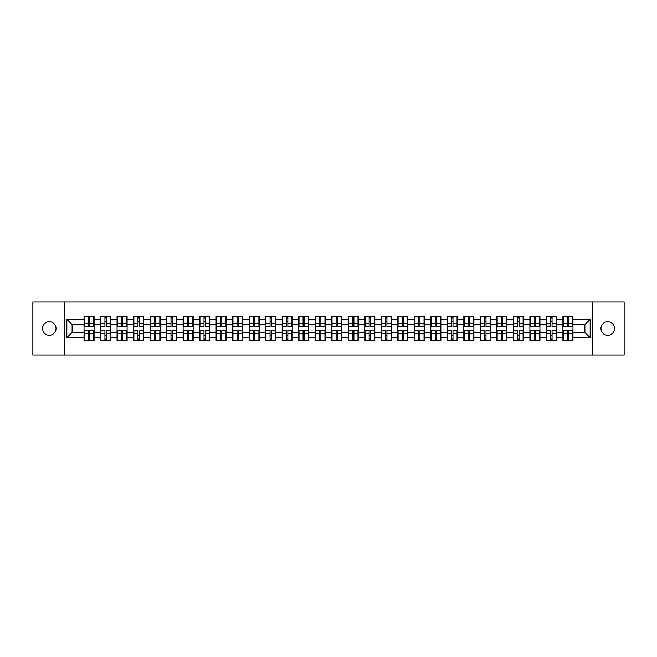 <?xml version="1.0" encoding="UTF-8"?>
<svg xmlns="http://www.w3.org/2000/svg" width="657" height="657" viewBox="0 0 657 657"><rect width="100%" height="100%" fill="white"/><g stroke="black" fill="none" stroke-linecap="round" stroke-linejoin="round"><path stroke-width="0.99" d="M607.741 335.275A6.775 6.775 0 0 1 600.966 328.5A6.775 6.775 0 0 1 607.741 321.725A6.775 6.775 0 0 1 614.517 328.5A6.775 6.775 0 0 1 607.741 335.275M49.259 335.275A6.775 6.775 0 0 1 42.483 328.5A6.775 6.775 0 0 1 49.259 321.725A6.775 6.775 0 0 1 56.034 328.5A6.775 6.775 0 0 1 49.259 335.275M592.606 354.961L624.15 354.961L624.15 302.039L592.606 302.039L592.606 354.961L64.394 354.961L64.394 302.039L32.85 302.039L32.85 354.961L64.394 354.961M592.606 302.039L64.394 302.039M584.878 332.417L584.878 324.583L572.97 324.583L572.97 332.417L584.878 332.417L590.175 337.706L590.175 319.294L572.97 319.294L572.97 316.543L562.918 316.543L562.918 324.583L556.454 324.583L556.454 332.417L562.918 332.417L562.918 324.583M590.175 337.706L572.97 337.706L572.97 340.457L562.918 340.457L562.918 337.706L556.454 337.706L556.454 340.457L546.402 340.457L546.402 337.706L539.947 337.706L539.947 340.457L529.887 340.457L529.887 337.706L523.432 337.706L523.432 340.457L513.372 340.457L513.372 337.706L506.917 337.706L506.917 340.457L496.864 340.457L496.864 337.706L490.401 337.706L490.401 340.457L480.349 340.457L480.349 337.706L473.894 337.706L473.894 340.457L463.834 340.457L463.834 337.706L457.379 337.706L457.379 340.457L447.318 340.457L447.318 337.706L440.863 337.706L440.863 340.457L430.811 340.457L430.811 337.706L424.348 337.706L424.348 340.457L414.296 340.457L414.296 337.706L407.841 337.706L407.841 340.457L397.781 340.457L397.781 337.706L391.326 337.706L391.326 340.457L381.265 340.457L381.265 337.706L374.81 337.706L374.81 340.457L364.758 340.457L364.758 337.706L358.295 337.706L358.295 340.457L348.243 340.457L348.243 337.706L341.788 337.706L341.788 340.457L331.728 340.457L331.728 337.706L325.272 337.706L325.272 340.457L315.212 340.457L315.212 337.706L308.757 337.706L308.757 340.457L298.705 340.457L298.705 337.706L292.242 337.706L292.242 340.457L282.19 340.457L282.19 337.706L275.735 337.706L275.735 340.457L265.674 340.457L265.674 337.706L259.219 337.706L259.219 340.457L249.159 340.457L249.159 337.706L242.704 337.706L242.704 340.457L232.652 340.457L232.652 337.706L226.189 337.706L226.189 340.457L216.137 340.457L216.137 337.706L209.682 337.706L209.682 340.457L199.621 340.457L199.621 337.706L193.166 337.706L193.166 340.457L183.106 340.457L183.106 337.706L176.651 337.706L176.651 340.457L166.599 340.457L166.599 337.706L160.136 337.706L160.136 340.457L150.083 340.457L150.083 337.706L143.628 337.706L143.628 340.457L133.568 340.457L133.568 337.706L127.113 337.706L127.113 340.457L117.053 340.457L117.053 337.706L110.598 337.706L110.598 340.457L100.546 340.457L100.546 337.706L94.082 337.706L94.082 340.457L84.03 340.457L84.03 337.706L66.825 337.706L66.825 319.294L84.03 319.294L84.03 324.583L72.122 324.583L72.122 332.417L84.03 332.417L84.03 324.583M562.918 319.294L556.454 319.294L556.454 316.543L546.402 316.543L546.402 319.294L539.947 319.294L539.947 316.543L529.887 316.543L529.887 319.294L523.432 319.294L523.432 316.543L513.372 316.543L513.372 319.294L506.917 319.294L506.917 316.543L496.864 316.543L496.864 319.294L490.401 319.294L490.401 316.543L480.349 316.543L480.349 319.294L473.894 319.294L473.894 316.543L463.834 316.543L463.834 319.294L457.379 319.294L457.379 316.543L447.318 316.543L447.318 319.294L440.863 319.294L440.863 316.543L430.811 316.543L430.811 319.294L424.348 319.294L424.348 316.543L414.296 316.543L414.296 319.294L407.841 319.294L407.841 316.543L397.781 316.543L397.781 319.294L391.326 319.294L391.326 316.543L381.265 316.543L381.265 319.294L374.81 319.294L374.81 316.543L364.758 316.543L364.758 319.294L358.295 319.294L358.295 316.543L348.243 316.543L348.243 319.294L341.788 319.294L341.788 316.543L331.728 316.543L331.728 319.294L325.272 319.294L325.272 316.543L315.212 316.543L315.212 319.294L308.757 319.294L308.757 316.543L298.705 316.543L298.705 319.294L292.242 319.294L292.242 316.543L282.19 316.543L282.19 319.294L275.735 319.294L275.735 316.543L265.674 316.543L265.674 319.294L259.219 319.294L259.219 316.543L249.159 316.543L249.159 319.294L242.704 319.294L242.704 316.543L232.652 316.543L232.652 319.294L226.189 319.294L226.189 316.543L216.137 316.543L216.137 319.294L209.682 319.294L209.682 316.543L199.621 316.543L199.621 319.294L193.166 319.294L193.166 316.543L183.106 316.543L183.106 319.294L176.651 319.294L176.651 316.543L166.599 316.543L166.599 319.294L160.136 319.294L160.136 316.543L150.083 316.543L150.083 319.294L143.628 319.294L143.628 316.543L133.568 316.543L133.568 319.294L127.113 319.294L127.113 316.543L117.053 316.543L117.053 319.294L110.598 319.294L110.598 316.543L100.546 316.543L100.546 319.294L94.082 319.294L94.082 316.543L84.03 316.543L84.03 319.294M562.918 332.417L562.918 337.706M556.454 332.417L556.454 337.706M556.454 319.294L556.454 324.583M539.947 332.417L546.402 332.417L546.402 324.583L539.947 324.583L539.947 337.706M546.402 332.417L546.402 337.706M546.402 319.294L546.402 324.583M539.947 319.294L539.947 324.583M523.432 332.417L529.887 332.417L529.887 324.583L523.432 324.583L523.432 337.706M529.887 332.417L529.887 337.706M529.887 319.294L529.887 324.583M523.432 319.294L523.432 324.583M506.917 332.417L513.372 332.417L513.372 324.583L506.917 324.583L506.917 337.706M513.372 332.417L513.372 337.706M513.372 319.294L513.372 324.583M506.917 319.294L506.917 324.583M490.401 332.417L496.864 332.417L496.864 324.583L490.401 324.583L490.401 337.706M496.864 332.417L496.864 337.706M496.864 319.294L496.864 324.583M490.401 319.294L490.401 324.583M473.894 332.417L480.349 332.417L480.349 324.583L473.894 324.583L473.894 337.706M480.349 332.417L480.349 337.706M480.349 319.294L480.349 324.583M473.894 319.294L473.894 324.583M457.379 332.417L463.834 332.417L463.834 324.583L457.379 324.583L457.379 337.706M463.834 332.417L463.834 337.706M463.834 319.294L463.834 324.583M457.379 319.294L457.379 324.583M440.863 332.417L447.318 332.417L447.318 324.583L440.863 324.583L440.863 337.706M447.318 332.417L447.318 337.706M447.318 319.294L447.318 324.583M440.863 319.294L440.863 324.583M424.348 332.417L430.811 332.417L430.811 324.583L424.348 324.583L424.348 337.706M430.811 332.417L430.811 337.706M430.811 319.294L430.811 324.583M424.348 319.294L424.348 324.583M407.841 332.417L414.296 332.417L414.296 324.583L407.841 324.583L407.841 337.706M414.296 332.417L414.296 337.706M414.296 319.294L414.296 324.583M407.841 319.294L407.841 324.583M391.326 332.417L397.781 332.417L397.781 324.583L391.326 324.583L391.326 337.706M397.781 332.417L397.781 337.706M397.781 319.294L397.781 324.583M391.326 319.294L391.326 324.583M374.81 332.417L381.265 332.417L381.265 324.583L374.81 324.583L374.81 337.706M381.265 332.417L381.265 337.706M381.265 319.294L381.265 324.583M374.81 319.294L374.81 324.583M358.295 332.417L364.758 332.417L364.758 324.583L358.295 324.583L358.295 337.706M364.758 332.417L364.758 337.706M364.758 319.294L364.758 324.583M358.295 319.294L358.295 324.583M341.788 332.417L348.243 332.417L348.243 324.583L341.788 324.583L341.788 337.706M348.243 332.417L348.243 337.706M348.243 319.294L348.243 324.583M341.788 319.294L341.788 324.583M325.272 332.417L331.728 332.417L331.728 324.583L325.272 324.583L325.272 337.706M331.728 332.417L331.728 337.706M331.728 319.294L331.728 324.583M325.272 319.294L325.272 324.583M308.757 332.417L315.212 332.417L315.212 324.583L308.757 324.583L308.757 337.706M315.212 332.417L315.212 337.706M315.212 319.294L315.212 324.583M308.757 319.294L308.757 324.583M292.242 332.417L298.705 332.417L298.705 324.583L292.242 324.583L292.242 337.706M298.705 332.417L298.705 337.706M298.705 319.294L298.705 324.583M292.242 319.294L292.242 324.583M275.735 332.417L282.19 332.417L282.19 324.583L275.735 324.583L275.735 337.706M282.19 332.417L282.19 337.706M282.19 319.294L282.19 324.583M275.735 319.294L275.735 324.583M259.219 332.417L265.674 332.417L265.674 324.583L259.219 324.583L259.219 337.706M265.674 332.417L265.674 337.706M265.674 319.294L265.674 324.583M259.219 319.294L259.219 324.583M242.704 332.417L249.159 332.417L249.159 324.583L242.704 324.583L242.704 337.706M249.159 332.417L249.159 337.706M249.159 319.294L249.159 324.583M242.704 319.294L242.704 324.583M226.189 332.417L232.652 332.417L232.652 324.583L226.189 324.583L226.189 337.706M232.652 332.417L232.652 337.706M232.652 319.294L232.652 324.583M226.189 319.294L226.189 324.583M209.682 332.417L216.137 332.417L216.137 324.583L209.682 324.583L209.682 337.706M216.137 332.417L216.137 337.706M216.137 319.294L216.137 324.583M209.682 319.294L209.682 324.583M193.166 332.417L199.621 332.417L199.621 324.583L193.166 324.583L193.166 337.706M199.621 332.417L199.621 337.706M199.621 319.294L199.621 324.583M193.166 319.294L193.166 324.583M176.651 332.417L183.106 332.417L183.106 324.583L176.651 324.583L176.651 337.706M183.106 332.417L183.106 337.706M183.106 319.294L183.106 324.583M176.651 319.294L176.651 324.583M160.136 332.417L166.599 332.417L166.599 324.583L160.136 324.583L160.136 337.706M166.599 332.417L166.599 337.706M166.599 319.294L166.599 324.583M160.136 319.294L160.136 324.583M143.628 332.417L150.083 332.417L150.083 324.583L143.628 324.583L143.628 337.706M150.083 332.417L150.083 337.706M150.083 319.294L150.083 324.583M143.628 319.294L143.628 324.583M127.113 332.417L133.568 332.417L133.568 324.583L127.113 324.583L127.113 337.706M133.568 332.417L133.568 337.706M133.568 319.294L133.568 324.583M127.113 319.294L127.113 324.583M110.598 332.417L117.053 332.417L117.053 324.583L110.598 324.583L110.598 337.706M117.053 332.417L117.053 337.706M117.053 319.294L117.053 324.583M110.598 319.294L110.598 324.583M94.082 332.417L100.546 332.417L100.546 324.583L94.082 324.583L94.082 337.706M100.546 332.417L100.546 337.706M100.546 319.294L100.546 324.583M94.082 319.294L94.082 324.583M84.03 332.417L84.03 337.706M72.122 332.417L66.825 337.706M66.825 319.294L72.122 324.583M572.97 332.417L572.97 337.706M572.97 319.294L572.97 324.583M590.175 319.294L584.878 324.583M93.77 316.543L93.77 326.701L89.697 326.701L89.697 316.543M88.424 316.543L88.424 326.701L84.351 326.701L84.351 316.543M88.424 317.914L89.697 317.914M89.697 321.831L88.424 321.831M84.351 340.457L84.351 330.299L88.424 330.299L88.424 340.457M89.697 340.457L89.697 330.299L93.77 330.299L93.77 340.457M89.697 339.086L88.424 339.086M88.424 335.169L89.697 335.169M110.286 316.543L110.286 326.701L106.204 326.701L106.204 316.543M104.939 316.543L104.939 326.701L100.858 326.701L100.858 316.543M104.939 317.914L106.204 317.914M106.204 321.831L104.939 321.831M126.793 316.543L126.793 326.701L122.719 326.701L122.719 316.543M121.446 316.543L121.446 326.701L117.373 326.701L117.373 316.543M121.446 317.914L122.719 317.914M122.719 321.831L121.446 321.831M143.308 316.543L143.308 326.701L139.235 326.701L139.235 316.543M137.962 316.543L137.962 326.701L133.888 326.701L133.888 316.543M137.962 317.914L139.235 317.914M139.235 321.831L137.962 321.831M159.823 316.543L159.823 326.701L155.75 326.701L155.75 316.543M154.477 316.543L154.477 326.701L150.404 326.701L150.404 316.543M154.477 317.914L155.75 317.914M155.75 321.831L154.477 321.831M176.339 316.543L176.339 326.701L172.257 326.701L172.257 316.543M170.992 316.543L170.992 326.701L166.911 326.701L166.911 316.543M170.992 317.914L172.257 317.914M172.257 321.831L170.992 321.831M100.858 340.457L100.858 330.299L104.939 330.299L104.939 340.457M106.204 340.457L106.204 330.299L110.286 330.299L110.286 340.457M106.204 339.086L104.939 339.086M104.939 335.169L106.204 335.169M117.373 340.457L117.373 330.299L121.446 330.299L121.446 340.457M122.719 340.457L122.719 330.299L126.793 330.299L126.793 340.457M122.719 339.086L121.446 339.086M121.446 335.169L122.719 335.169M133.888 340.457L133.888 330.299L137.962 330.299L137.962 340.457M139.235 340.457L139.235 330.299L143.308 330.299L143.308 340.457M139.235 339.086L137.962 339.086M137.962 335.169L139.235 335.169M150.404 340.457L150.404 330.299L154.477 330.299L154.477 340.457M155.75 340.457L155.75 330.299L159.823 330.299L159.823 340.457M155.75 339.086L154.477 339.086M154.477 335.169L155.75 335.169M166.911 340.457L166.911 330.299L170.992 330.299L170.992 340.457M172.257 340.457L172.257 330.299L176.339 330.299L176.339 340.457M172.257 339.086L170.992 339.086M170.992 335.169L172.257 335.169M192.846 316.543L192.846 326.701L188.773 326.701L188.773 316.543M187.5 316.543L187.5 326.701L183.426 326.701L183.426 316.543M187.5 317.914L188.773 317.914M188.773 321.831L187.5 321.831M183.426 340.457L183.426 330.299L187.5 330.299L187.5 340.457M188.773 340.457L188.773 330.299L192.846 330.299L192.846 340.457M188.773 339.086L187.5 339.086M187.5 335.169L188.773 335.169M209.361 316.543L209.361 326.701L205.288 326.701L205.288 316.543M204.015 316.543L204.015 326.701L199.942 326.701L199.942 316.543M204.015 317.914L205.288 317.914M205.288 321.831L204.015 321.831M199.942 340.457L199.942 330.299L204.015 330.299L204.015 340.457M205.288 340.457L205.288 330.299L209.361 330.299L209.361 340.457M205.288 339.086L204.015 339.086M204.015 335.169L205.288 335.169M225.877 316.543L225.877 326.701L221.803 326.701L221.803 316.543M220.53 316.543L220.53 326.701L216.457 326.701L216.457 316.543M220.53 317.914L221.803 317.914M221.803 321.831L220.53 321.831M216.457 340.457L216.457 330.299L220.53 330.299L220.53 340.457M221.803 340.457L221.803 330.299L225.877 330.299L225.877 340.457M221.803 339.086L220.53 339.086M220.53 335.169L221.803 335.169M242.392 316.543L242.392 326.701L238.31 326.701L238.31 316.543M237.046 316.543L237.046 326.701L232.964 326.701L232.964 316.543M237.046 317.914L238.31 317.914M238.31 321.831L237.046 321.831M232.964 340.457L232.964 330.299L237.046 330.299L237.046 340.457M238.31 340.457L238.31 330.299L242.392 330.299L242.392 340.457M238.31 339.086L237.046 339.086M237.046 335.169L238.31 335.169M258.899 316.543L258.899 326.701L254.826 326.701L254.826 316.543M253.553 316.543L253.553 326.701L249.479 326.701L249.479 316.543M253.553 317.914L254.826 317.914M254.826 321.831L253.553 321.831M249.479 340.457L249.479 330.299L253.553 330.299L253.553 340.457M254.826 340.457L254.826 330.299L258.899 330.299L258.899 340.457M254.826 339.086L253.553 339.086M253.553 335.169L254.826 335.169M275.414 316.543L275.414 326.701L271.341 326.701L271.341 316.543M270.068 316.543L270.068 326.701L265.995 326.701L265.995 316.543M270.068 317.914L271.341 317.914M271.341 321.831L270.068 321.831M265.995 340.457L265.995 330.299L270.068 330.299L270.068 340.457M271.341 340.457L271.341 330.299L275.414 330.299L275.414 340.457M271.341 339.086L270.068 339.086M270.068 335.169L271.341 335.169M291.93 316.543L291.93 326.701L287.848 326.701L287.848 316.543M286.583 316.543L286.583 326.701L282.51 326.701L282.51 316.543M286.583 317.914L287.848 317.914M287.848 321.831L286.583 321.831M282.51 340.457L282.51 330.299L286.583 330.299L286.583 340.457M287.848 340.457L287.848 330.299L291.93 330.299L291.93 340.457M287.848 339.086L286.583 339.086M286.583 335.169L287.848 335.169M308.437 316.543L308.437 326.701L304.363 326.701L304.363 316.543M303.099 316.543L303.099 326.701L299.017 326.701L299.017 316.543M303.099 317.914L304.363 317.914M304.363 321.831L303.099 321.831M299.017 340.457L299.017 330.299L303.099 330.299L303.099 340.457M304.363 340.457L304.363 330.299L308.437 330.299L308.437 340.457M304.363 339.086L303.099 339.086M303.099 335.169L304.363 335.169M324.952 316.543L324.952 326.701L320.879 326.701L320.879 316.543M319.606 316.543L319.606 326.701L315.532 326.701L315.532 316.543M319.606 317.914L320.879 317.914M320.879 321.831L319.606 321.831M315.532 340.457L315.532 330.299L319.606 330.299L319.606 340.457M320.879 340.457L320.879 330.299L324.952 330.299L324.952 340.457M320.879 339.086L319.606 339.086M319.606 335.169L320.879 335.169M341.468 316.543L341.468 326.701L337.394 326.701L337.394 316.543M336.121 316.543L336.121 326.701L332.048 326.701L332.048 316.543M336.121 317.914L337.394 317.914M337.394 321.831L336.121 321.831M332.048 340.457L332.048 330.299L336.121 330.299L336.121 340.457M337.394 340.457L337.394 330.299L341.468 330.299L341.468 340.457M337.394 339.086L336.121 339.086M336.121 335.169L337.394 335.169M357.983 316.543L357.983 326.701L353.901 326.701L353.901 316.543M352.637 316.543L352.637 326.701L348.563 326.701L348.563 316.543M352.637 317.914L353.901 317.914M353.901 321.831L352.637 321.831M348.563 340.457L348.563 330.299L352.637 330.299L352.637 340.457M353.901 340.457L353.901 330.299L357.983 330.299L357.983 340.457M353.901 339.086L352.637 339.086M352.637 335.169L353.901 335.169M374.49 316.543L374.49 326.701L370.417 326.701L370.417 316.543M369.152 316.543L369.152 326.701L365.07 326.701L365.07 316.543M369.152 317.914L370.417 317.914M370.417 321.831L369.152 321.831M365.07 340.457L365.07 330.299L369.152 330.299L369.152 340.457M370.417 340.457L370.417 330.299L374.49 330.299L374.49 340.457M370.417 339.086L369.152 339.086M369.152 335.169L370.417 335.169M391.005 316.543L391.005 326.701L386.932 326.701L386.932 316.543M385.659 316.543L385.659 326.701L381.586 326.701L381.586 316.543M385.659 317.914L386.932 317.914M386.932 321.831L385.659 321.831M381.586 340.457L381.586 330.299L385.659 330.299L385.659 340.457M386.932 340.457L386.932 330.299L391.005 330.299L391.005 340.457M386.932 339.086L385.659 339.086M385.659 335.169L386.932 335.169M407.521 316.543L407.521 326.701L403.447 326.701L403.447 316.543M402.174 316.543L402.174 326.701L398.101 326.701L398.101 316.543M402.174 317.914L403.447 317.914M403.447 321.831L402.174 321.831M398.101 340.457L398.101 330.299L402.174 330.299L402.174 340.457M403.447 340.457L403.447 330.299L407.521 330.299L407.521 340.457M403.447 339.086L402.174 339.086M402.174 335.169L403.447 335.169M424.036 316.543L424.036 326.701L419.954 326.701L419.954 316.543M418.69 316.543L418.69 326.701L414.608 326.701L414.608 316.543M418.69 317.914L419.954 317.914M419.954 321.831L418.69 321.831M414.608 340.457L414.608 330.299L418.69 330.299L418.69 340.457M419.954 340.457L419.954 330.299L424.036 330.299L424.036 340.457M419.954 339.086L418.69 339.086M418.69 335.169L419.954 335.169M440.543 316.543L440.543 326.701L436.47 326.701L436.47 316.543M435.197 316.543L435.197 326.701L431.123 326.701L431.123 316.543M435.197 317.914L436.47 317.914M436.47 321.831L435.197 321.831M431.123 340.457L431.123 330.299L435.197 330.299L435.197 340.457M436.47 340.457L436.47 330.299L440.543 330.299L440.543 340.457M436.47 339.086L435.197 339.086M435.197 335.169L436.47 335.169M457.058 316.543L457.058 326.701L452.985 326.701L452.985 316.543M451.712 316.543L451.712 326.701L447.639 326.701L447.639 316.543M451.712 317.914L452.985 317.914M452.985 321.831L451.712 321.831M447.639 340.457L447.639 330.299L451.712 330.299L451.712 340.457M452.985 340.457L452.985 330.299L457.058 330.299L457.058 340.457M452.985 339.086L451.712 339.086M451.712 335.169L452.985 335.169M473.574 316.543L473.574 326.701L469.5 326.701L469.5 316.543M468.227 316.543L468.227 326.701L464.154 326.701L464.154 316.543M468.227 317.914L469.5 317.914M469.5 321.831L468.227 321.831M464.154 340.457L464.154 330.299L468.227 330.299L468.227 340.457M469.5 340.457L469.5 330.299L473.574 330.299L473.574 340.457M469.5 339.086L468.227 339.086M468.227 335.169L469.5 335.169M490.089 316.543L490.089 326.701L486.008 326.701L486.008 316.543M484.743 316.543L484.743 326.701L480.661 326.701L480.661 316.543M484.743 317.914L486.008 317.914M486.008 321.831L484.743 321.831M480.661 340.457L480.661 330.299L484.743 330.299L484.743 340.457M486.008 340.457L486.008 330.299L490.089 330.299L490.089 340.457M486.008 339.086L484.743 339.086M484.743 335.169L486.008 335.169M506.596 316.543L506.596 326.701L502.523 326.701L502.523 316.543M501.25 316.543L501.25 326.701L497.177 326.701L497.177 316.543M501.25 317.914L502.523 317.914M502.523 321.831L501.25 321.831M497.177 340.457L497.177 330.299L501.25 330.299L501.25 340.457M502.523 340.457L502.523 330.299L506.596 330.299L506.596 340.457M502.523 339.086L501.25 339.086M501.25 335.169L502.523 335.169M523.112 316.543L523.112 326.701L519.038 326.701L519.038 316.543M517.765 316.543L517.765 326.701L513.692 326.701L513.692 316.543M517.765 317.914L519.038 317.914M519.038 321.831L517.765 321.831M513.692 340.457L513.692 330.299L517.765 330.299L517.765 340.457M519.038 340.457L519.038 330.299L523.112 330.299L523.112 340.457M519.038 339.086L517.765 339.086M517.765 335.169L519.038 335.169M539.627 316.543L539.627 326.701L535.554 326.701L535.554 316.543M534.281 316.543L534.281 326.701L530.207 326.701L530.207 316.543M534.281 317.914L535.554 317.914M535.554 321.831L534.281 321.831M530.207 340.457L530.207 330.299L534.281 330.299L534.281 340.457M535.554 340.457L535.554 330.299L539.627 330.299L539.627 340.457M535.554 339.086L534.281 339.086M534.281 335.169L535.554 335.169M556.142 316.543L556.142 326.701L552.061 326.701L552.061 316.543M550.796 316.543L550.796 326.701L546.714 326.701L546.714 316.543M550.796 317.914L552.061 317.914M552.061 321.831L550.796 321.831M546.714 340.457L546.714 330.299L550.796 330.299L550.796 340.457M552.061 340.457L552.061 330.299L556.142 330.299L556.142 340.457M552.061 339.086L550.796 339.086M550.796 335.169L552.061 335.169M572.649 316.543L572.649 326.701L568.576 326.701L568.576 316.543M567.303 316.543L567.303 326.701L563.23 326.701L563.23 316.543M567.303 317.914L568.576 317.914M568.576 321.831L567.303 321.831M563.23 340.457L563.23 330.299L567.303 330.299L567.303 340.457M568.576 340.457L568.576 330.299L572.649 330.299L572.649 340.457M568.576 339.086L567.303 339.086M567.303 335.169L568.576 335.169M88.424 323.433L84.351 323.433M88.424 326.562L84.351 326.562M93.77 323.433L89.697 323.433M93.77 326.562L89.697 326.562M89.697 333.567L93.77 333.567M89.697 330.438L93.77 330.438M84.351 333.567L88.424 333.567M84.351 330.438L88.424 330.438M104.939 323.433L100.858 323.433M104.939 326.562L100.858 326.562M110.286 323.433L106.204 323.433M110.286 326.562L106.204 326.562M121.446 323.433L117.373 323.433M121.446 326.562L117.373 326.562M126.793 323.433L122.719 323.433M126.793 326.562L122.719 326.562M137.962 323.433L133.888 323.433M137.962 326.562L133.888 326.562M143.308 323.433L139.235 323.433M143.308 326.562L139.235 326.562M154.477 323.433L150.404 323.433M154.477 326.562L150.404 326.562M159.823 323.433L155.75 323.433M159.823 326.562L155.75 326.562M170.992 323.433L166.911 323.433M170.992 326.562L166.911 326.562M176.339 323.433L172.257 323.433M176.339 326.562L172.257 326.562M106.204 333.567L110.286 333.567M106.204 330.438L110.286 330.438M100.858 333.567L104.939 333.567M100.858 330.438L104.939 330.438M122.719 333.567L126.793 333.567M122.719 330.438L126.793 330.438M117.373 333.567L121.446 333.567M117.373 330.438L121.446 330.438M139.235 333.567L143.308 333.567M139.235 330.438L143.308 330.438M133.888 333.567L137.962 333.567M133.888 330.438L137.962 330.438M155.75 333.567L159.823 333.567M155.75 330.438L159.823 330.438M150.404 333.567L154.477 333.567M150.404 330.438L154.477 330.438M172.257 333.567L176.339 333.567M172.257 330.438L176.339 330.438M166.911 333.567L170.992 333.567M166.911 330.438L170.992 330.438M187.5 323.433L183.426 323.433M187.5 326.562L183.426 326.562M192.846 323.433L188.773 323.433M192.846 326.562L188.773 326.562M188.773 333.567L192.846 333.567M188.773 330.438L192.846 330.438M183.426 333.567L187.5 333.567M183.426 330.438L187.5 330.438M204.015 323.433L199.942 323.433M204.015 326.562L199.942 326.562M209.361 323.433L205.288 323.433M209.361 326.562L205.288 326.562M205.288 333.567L209.361 333.567M205.288 330.438L209.361 330.438M199.942 333.567L204.015 333.567M199.942 330.438L204.015 330.438M220.53 323.433L216.457 323.433M220.53 326.562L216.457 326.562M225.877 323.433L221.803 323.433M225.877 326.562L221.803 326.562M221.803 333.567L225.877 333.567M221.803 330.438L225.877 330.438M216.457 333.567L220.53 333.567M216.457 330.438L220.53 330.438M237.046 323.433L232.964 323.433M237.046 326.562L232.964 326.562M242.392 323.433L238.31 323.433M242.392 326.562L238.31 326.562M238.31 333.567L242.392 333.567M238.31 330.438L242.392 330.438M232.964 333.567L237.046 333.567M232.964 330.438L237.046 330.438M253.553 323.433L249.479 323.433M253.553 326.562L249.479 326.562M258.899 323.433L254.826 323.433M258.899 326.562L254.826 326.562M254.826 333.567L258.899 333.567M254.826 330.438L258.899 330.438M249.479 333.567L253.553 333.567M249.479 330.438L253.553 330.438M270.068 323.433L265.995 323.433M270.068 326.562L265.995 326.562M275.414 323.433L271.341 323.433M275.414 326.562L271.341 326.562M271.341 333.567L275.414 333.567M271.341 330.438L275.414 330.438M265.995 333.567L270.068 333.567M265.995 330.438L270.068 330.438M286.583 323.433L282.51 323.433M286.583 326.562L282.51 326.562M291.93 323.433L287.848 323.433M291.93 326.562L287.848 326.562M287.848 333.567L291.93 333.567M287.848 330.438L291.93 330.438M282.51 333.567L286.583 333.567M282.51 330.438L286.583 330.438M303.099 323.433L299.017 323.433M303.099 326.562L299.017 326.562M308.437 323.433L304.363 323.433M308.437 326.562L304.363 326.562M304.363 333.567L308.437 333.567M304.363 330.438L308.437 330.438M299.017 333.567L303.099 333.567M299.017 330.438L303.099 330.438M319.606 323.433L315.532 323.433M319.606 326.562L315.532 326.562M324.952 323.433L320.879 323.433M324.952 326.562L320.879 326.562M320.879 333.567L324.952 333.567M320.879 330.438L324.952 330.438M315.532 333.567L319.606 333.567M315.532 330.438L319.606 330.438M336.121 323.433L332.048 323.433M336.121 326.562L332.048 326.562M341.468 323.433L337.394 323.433M341.468 326.562L337.394 326.562M337.394 333.567L341.468 333.567M337.394 330.438L341.468 330.438M332.048 333.567L336.121 333.567M332.048 330.438L336.121 330.438M352.637 323.433L348.563 323.433M352.637 326.562L348.563 326.562M357.983 323.433L353.901 323.433M357.983 326.562L353.901 326.562M353.901 333.567L357.983 333.567M353.901 330.438L357.983 330.438M348.563 333.567L352.637 333.567M348.563 330.438L352.637 330.438M369.152 323.433L365.07 323.433M369.152 326.562L365.07 326.562M374.49 323.433L370.417 323.433M374.49 326.562L370.417 326.562M370.417 333.567L374.49 333.567M370.417 330.438L374.49 330.438M365.07 333.567L369.152 333.567M365.07 330.438L369.152 330.438M385.659 323.433L381.586 323.433M385.659 326.562L381.586 326.562M391.005 323.433L386.932 323.433M391.005 326.562L386.932 326.562M386.932 333.567L391.005 333.567M386.932 330.438L391.005 330.438M381.586 333.567L385.659 333.567M381.586 330.438L385.659 330.438M402.174 323.433L398.101 323.433M402.174 326.562L398.101 326.562M407.521 323.433L403.447 323.433M407.521 326.562L403.447 326.562M403.447 333.567L407.521 333.567M403.447 330.438L407.521 330.438M398.101 333.567L402.174 333.567M398.101 330.438L402.174 330.438M418.69 323.433L414.608 323.433M418.69 326.562L414.608 326.562M424.036 323.433L419.954 323.433M424.036 326.562L419.954 326.562M419.954 333.567L424.036 333.567M419.954 330.438L424.036 330.438M414.608 333.567L418.69 333.567M414.608 330.438L418.69 330.438M435.197 323.433L431.123 323.433M435.197 326.562L431.123 326.562M440.543 323.433L436.47 323.433M440.543 326.562L436.47 326.562M436.47 333.567L440.543 333.567M436.47 330.438L440.543 330.438M431.123 333.567L435.197 333.567M431.123 330.438L435.197 330.438M451.712 323.433L447.639 323.433M451.712 326.562L447.639 326.562M457.058 323.433L452.985 323.433M457.058 326.562L452.985 326.562M452.985 333.567L457.058 333.567M452.985 330.438L457.058 330.438M447.639 333.567L451.712 333.567M447.639 330.438L451.712 330.438M468.227 323.433L464.154 323.433M468.227 326.562L464.154 326.562M473.574 323.433L469.5 323.433M473.574 326.562L469.5 326.562M469.5 333.567L473.574 333.567M469.5 330.438L473.574 330.438M464.154 333.567L468.227 333.567M464.154 330.438L468.227 330.438M484.743 323.433L480.661 323.433M484.743 326.562L480.661 326.562M490.089 323.433L486.008 323.433M490.089 326.562L486.008 326.562M486.008 333.567L490.089 333.567M486.008 330.438L490.089 330.438M480.661 333.567L484.743 333.567M480.661 330.438L484.743 330.438M501.25 323.433L497.177 323.433M501.25 326.562L497.177 326.562M506.596 323.433L502.523 323.433M506.596 326.562L502.523 326.562M502.523 333.567L506.596 333.567M502.523 330.438L506.596 330.438M497.177 333.567L501.25 333.567M497.177 330.438L501.25 330.438M517.765 323.433L513.692 323.433M517.765 326.562L513.692 326.562M523.112 323.433L519.038 323.433M523.112 326.562L519.038 326.562M519.038 333.567L523.112 333.567M519.038 330.438L523.112 330.438M513.692 333.567L517.765 333.567M513.692 330.438L517.765 330.438M534.281 323.433L530.207 323.433M534.281 326.562L530.207 326.562M539.627 323.433L535.554 323.433M539.627 326.562L535.554 326.562M535.554 333.567L539.627 333.567M535.554 330.438L539.627 330.438M530.207 333.567L534.281 333.567M530.207 330.438L534.281 330.438M550.796 323.433L546.714 323.433M550.796 326.562L546.714 326.562M556.142 323.433L552.061 323.433M556.142 326.562L552.061 326.562M552.061 333.567L556.142 333.567M552.061 330.438L556.142 330.438M546.714 333.567L550.796 333.567M546.714 330.438L550.796 330.438M567.303 323.433L563.23 323.433M567.303 326.562L563.23 326.562M572.649 323.433L568.576 323.433M572.649 326.562L568.576 326.562M568.576 333.567L572.649 333.567M568.576 330.438L572.649 330.438M563.23 333.567L567.303 333.567M563.23 330.438L567.303 330.438"/></g></svg>
